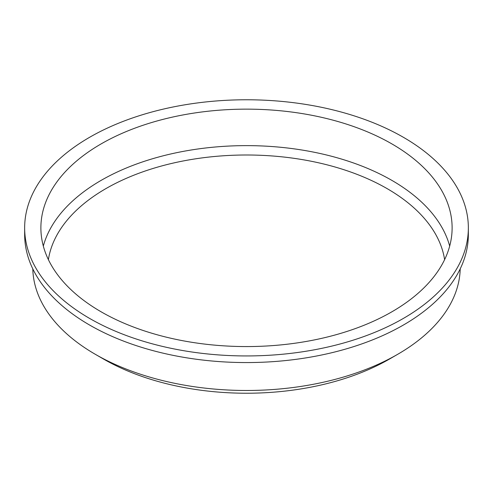 <?xml version="1.0" encoding="UTF-8"?>
<svg xmlns="http://www.w3.org/2000/svg" width="493" height="493" viewBox="0 0 493 493"><rect width="100%" height="100%" fill="white"/><g stroke="black" fill="none" stroke-linecap="round" stroke-linejoin="round"><path stroke-width="0.74" d="M32.791 268.858A213.734 123.398 0 0 0 95.365 354.338L103.481 359.027A202.253 116.773 0 0 0 103.487 359.027A202.253 116.773 0 0 0 389.519 359.027L397.635 354.338A213.734 123.398 0 0 0 460.209 268.858M444.612 259.645A198.895 114.832 0 0 0 246.5 154.999A198.895 114.832 0 0 0 48.388 259.645M449.678 246.099A205.618 118.714 0 0 0 246.5 145.626A205.618 118.714 0 0 0 43.322 246.099M101.108 311.798A205.618 118.714 0 0 0 325.189 337.532A205.618 118.714 0 0 0 452.118 227.858A205.618 118.714 0 0 0 246.5 109.144A205.618 118.714 0 0 0 40.882 227.858A205.618 118.714 0 0 0 101.108 311.798M89.627 318.429A221.85 128.081 0 0 0 331.401 346.191A221.85 128.081 0 0 0 468.35 227.858A221.85 128.081 0 0 0 246.5 99.771A221.85 128.081 0 0 0 24.65 227.858A221.85 128.081 0 0 0 89.627 318.429M24.65 227.858L24.65 234.483A221.85 128.081 0 0 0 89.627 325.053A221.85 128.081 0 0 0 331.401 352.815A221.85 128.081 0 0 0 468.35 234.483L468.35 227.858M103.487 359.027L95.365 354.338A213.734 123.398 0 0 0 397.635 354.338"/></g></svg>
